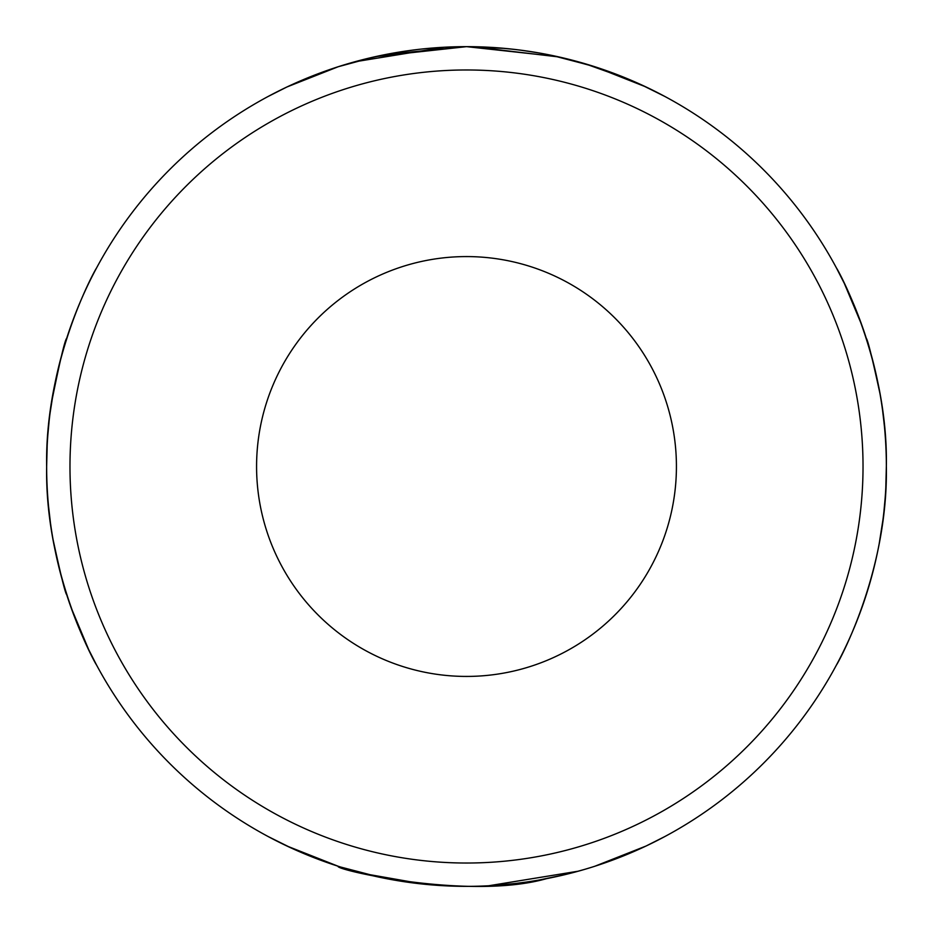 <?xml version="1.0" encoding="UTF-8"?>
<svg xmlns="http://www.w3.org/2000/svg" width="933" height="933" viewBox="0 0 933 933"><rect width="100%" height="100%" fill="white"/><g stroke="black" fill="none" stroke-linecap="round" stroke-linejoin="round"><path stroke-width="1.4" d="M421.903 883.971L409.925 882.525M382.635 877.895L358.494 872.227M291.761 848.26L268.238 836.586L286.956 846.021L338.212 866.267L302.397 852.949M511.097 49.029L523.075 50.475M550.365 55.105L574.506 60.773M584.851 63.677L630.603 80.051M641.239 84.74L664.763 96.414L646.044 86.979L594.788 66.733L557.199 56.563L466.558 46.65L375.742 56.575L338.212 66.733L286.967 86.967L268.238 96.414M565.141 874.594L539.414 879.971L563.73 874.932M435.384 885.195L420.958 883.878M403.371 881.58L413.307 882.968M418.264 883.574L434.381 885.114M505.219 884.566L515.413 883.493M515.552 883.469L526.375 882.058M573.468 872.495L584.921 869.299M584.956 869.288L592.758 866.92M340.708 65.94L344.475 64.774M348.406 63.607L359.497 60.517M367.859 58.406L393.586 53.029L369.27 58.068M497.616 47.805L512.042 49.122M557.118 56.54L572.885 60.353M537.07 52.621L519.693 50.032M515.179 49.484L498.619 47.886M417.821 49.484L406.625 50.942M359.532 60.505L348.079 63.701M348.044 63.712L340.242 66.08M861.964 325.489L844.342 283.445L836.586 268.238C836.365 266.861 888.216 358.739 886.35 466.208C888.298 574.355 836.4 665.975 836.586 664.763M883.971 421.903L882.525 409.925M877.895 382.635L872.227 358.494M49.029 511.097L50.475 523.075M55.105 550.365L60.773 574.506M70.955 607.278L88.623 649.485L96.414 664.763C96.635 666.139 44.784 574.261 46.65 466.792C44.702 358.645 96.6 267.025 96.414 268.238M874.769 368.57L879.971 393.586C872.425 358.68 867.865 340.218 866.279 338.236M882.571 410.275L884.204 424.13L882.571 410.275M885.195 497.616L883.878 512.042L885.195 497.616M879.201 543.659L882.968 519.693M883.936 511.459L885.114 498.619M885.814 487.819L886.35 465.952M884.566 427.781L883.341 416.363M872.728 360.441L869.813 349.805M66.266 593.341L66.721 594.764C65.333 593.47 60.762 575.02 53.029 539.414L55.898 554.144M50.429 522.725L48.469 505.604L50.429 522.725M47.805 435.384L49.122 420.958L47.805 435.384M66.733 338.212C64.89 339.95 59.84 361.316 51.583 402.298L59.444 363.637M53.799 389.341L50.032 413.307L53.799 389.341M49.064 421.541L47.886 434.381L49.064 421.541M47.186 445.181L46.65 466.465L47.186 445.181M48.761 508.578L48.434 505.219M60.272 572.559L63.176 583.125M66.733 594.788C65.333 593.47 60.762 575.02 53.029 539.414C60.575 574.32 65.135 592.782 66.721 594.764M69.975 466.5A396.525 396.525 0 0 1 664.763 123.098A396.525 396.525 0 0 1 664.763 809.902A396.525 396.525 0 0 1 69.975 466.5M256.575 466.5A209.925 209.925 0 0 1 520.754 263.712A209.925 209.925 0 0 1 648.377 571.334A209.925 209.925 0 0 1 256.575 466.5M592.408 65.975L552.196 55.49M539.344 53.018L522.748 50.429M505.068 48.423L467.025 46.65M444.295 47.233L354.668 61.823M46.65 466.5A419.85 419.85 0 0 1 676.425 102.898A419.85 419.85 0 0 1 676.425 830.102A419.85 419.85 0 0 1 46.65 466.5M340.592 867.025L380.804 877.51M393.656 879.982L410.252 882.571M427.932 884.577L465.975 886.35M488.705 885.767L578.332 871.177M594.788 866.267L646.033 846.033L664.763 836.586M386.472 54.347L466.465 46.65M472.273 46.685L559.194 57.006L594.788 66.733M363.858 873.615L424.13 884.204M495.376 885.359L515.961 883.423M546.528 878.653C469.112 900.707 332.871 869.323 338.212 866.267"/></g></svg>
